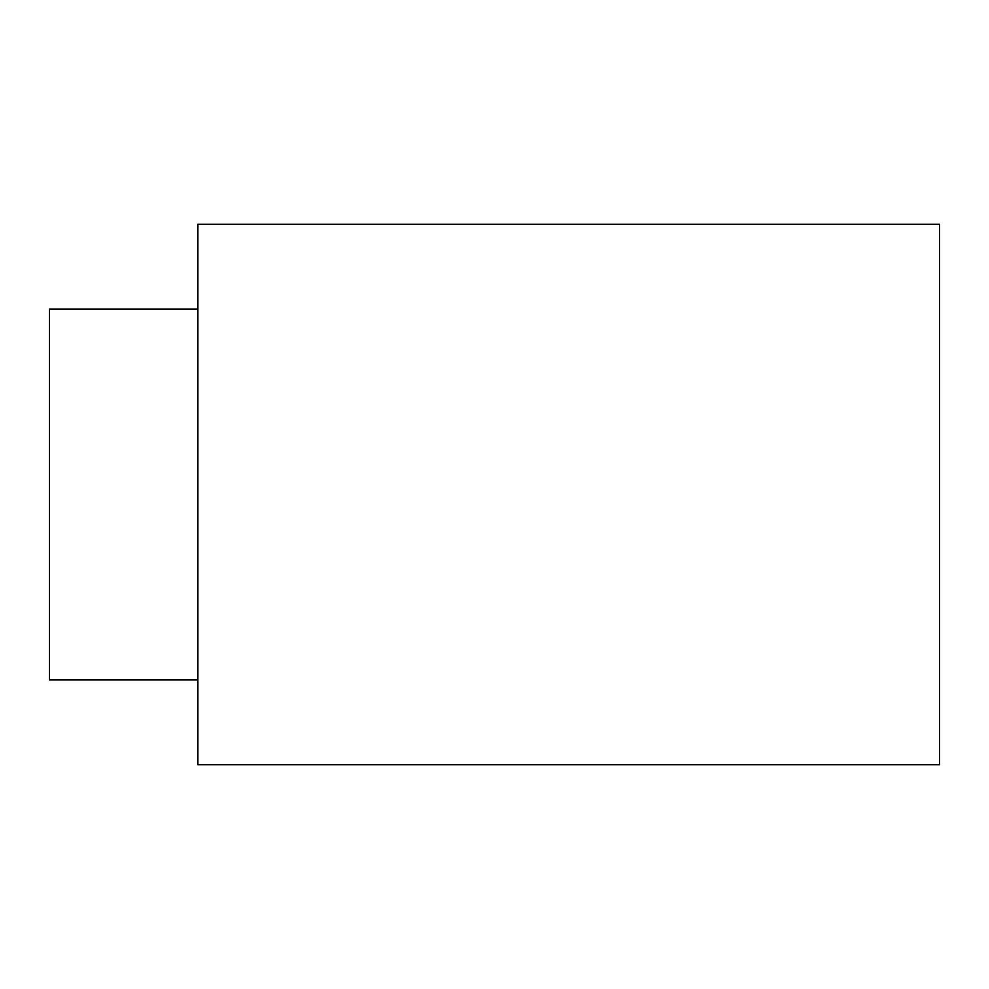 <?xml version="1.0" encoding="UTF-8"?>
<svg xmlns="http://www.w3.org/2000/svg" width="989" height="989" viewBox="0 0 989 989"><rect width="100%" height="100%" fill="white"/><g stroke="black" fill="none" stroke-linecap="round" stroke-linejoin="round"><path stroke-width="1.48" d="M939.55 764.707L939.55 224.293L197.8 224.293L197.8 764.707L939.55 764.707M197.8 679.938L49.45 679.938L49.45 309.062L197.8 309.062"/></g></svg>
